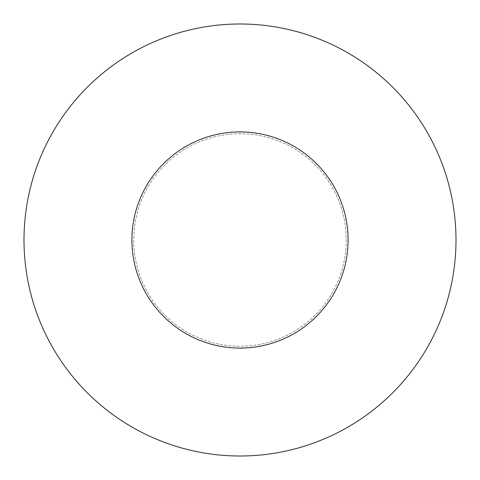 <?xml version="1.0" encoding="UTF-8"?>
<svg xmlns="http://www.w3.org/2000/svg" width="480" height="480" viewBox="0 0 480 480"><rect width="100%" height="100%" fill="white"/><g stroke="black" fill="none" stroke-linecap="round" stroke-linejoin="round"><path stroke-width="0.36" stroke-dasharray="2.4 1.8" d="M348.09 240A108.09 108.09 0 0 0 240 131.91A108.09 108.09 0 0 0 131.91 240A108.09 108.09 0 0 0 240 348.09A108.09 108.09 0 0 0 348.09 240A108.09 108.09 0 0 0 240 131.91A108.09 108.09 0 0 0 131.91 240A108.09 108.09 0 0 0 240 348.09A108.09 108.09 0 0 0 348.09 240A108.09 108.09 0 0 0 240 131.91A108.09 108.09 0 0 0 131.91 240A108.09 108.09 0 0 0 240 348.09A108.09 108.09 0 0 0 348.09 240A108.09 108.09 0 0 0 240 131.91A108.09 108.09 0 0 0 131.91 240A108.09 108.09 0 0 0 240 348.09A108.09 108.09 0 0 0 348.09 240A108.09 108.09 0 0 0 240 131.91A108.09 108.09 0 0 0 131.91 240A108.09 108.09 0 0 0 240 348.09A108.09 108.09 0 0 0 348.09 240A108.09 108.09 0 0 0 240 131.91A108.09 108.09 0 0 0 131.91 240A108.09 108.09 0 0 0 240 348.09A108.09 108.09 0 0 0 348.09 240A108.09 108.09 0 0 0 240 131.91A108.09 108.09 0 0 0 131.91 240A108.09 108.09 0 0 0 240 348.09A108.09 108.09 0 0 0 348.09 240A108.09 108.09 0 0 0 240 131.91A108.09 108.09 0 0 0 131.91 240A108.09 108.09 0 0 0 240 348.09A108.09 108.09 0 0 0 348.09 240A108.09 108.09 0 0 0 240 131.91A108.09 108.09 0 0 0 131.91 240A108.09 108.09 0 0 0 240 348.09A108.09 108.09 0 0 0 348.09 240A108.09 108.09 0 0 0 240 131.91A108.09 108.09 0 0 0 131.91 240A108.09 108.09 0 0 0 240 348.09A108.09 108.09 0 0 0 348.09 240M456 240A216 216 0 0 1 240 456A216 216 0 0 1 24 240A216 216 0 0 1 240 24A216 216 0 0 1 456 240A216 216 0 0 0 240 24A216 216 0 0 0 24 240A216 216 0 0 0 240 456A216 216 0 0 0 456 240M133.74 240A106.26 106.26 0 0 0 240 346.26A106.26 106.26 0 0 0 346.26 240A106.26 106.26 0 0 0 240 133.74A106.26 106.26 0 0 0 133.74 240A106.26 106.26 0 0 0 240 346.26A106.26 106.26 0 0 0 346.26 240A106.26 106.26 0 0 0 240 133.74A106.26 106.26 0 0 0 133.74 240A106.26 106.26 0 0 0 240 346.26A106.26 106.26 0 0 0 346.26 240A106.26 106.26 0 0 0 240 133.74A106.26 106.26 0 0 0 133.74 240"/><path stroke-width="0.72" d="M24 240A216 216 0 0 0 240 456A216 216 0 0 0 456 240A216 216 0 0 0 240 24A216 216 0 0 0 24 240A216 216 0 0 0 240 456A216 216 0 0 0 456 240A216 216 0 0 0 240 24A216 216 0 0 0 24 240M131.91 240A108.09 108.09 0 0 0 240 348.09A108.09 108.09 0 0 0 348.09 240A108.09 108.09 0 0 0 240 131.91A108.09 108.09 0 0 0 131.91 240A108.09 108.09 0 0 0 240 348.09A108.09 108.09 0 0 0 348.09 240A108.09 108.09 0 0 0 240 131.91A108.09 108.09 0 0 0 131.91 240"/></g></svg>
